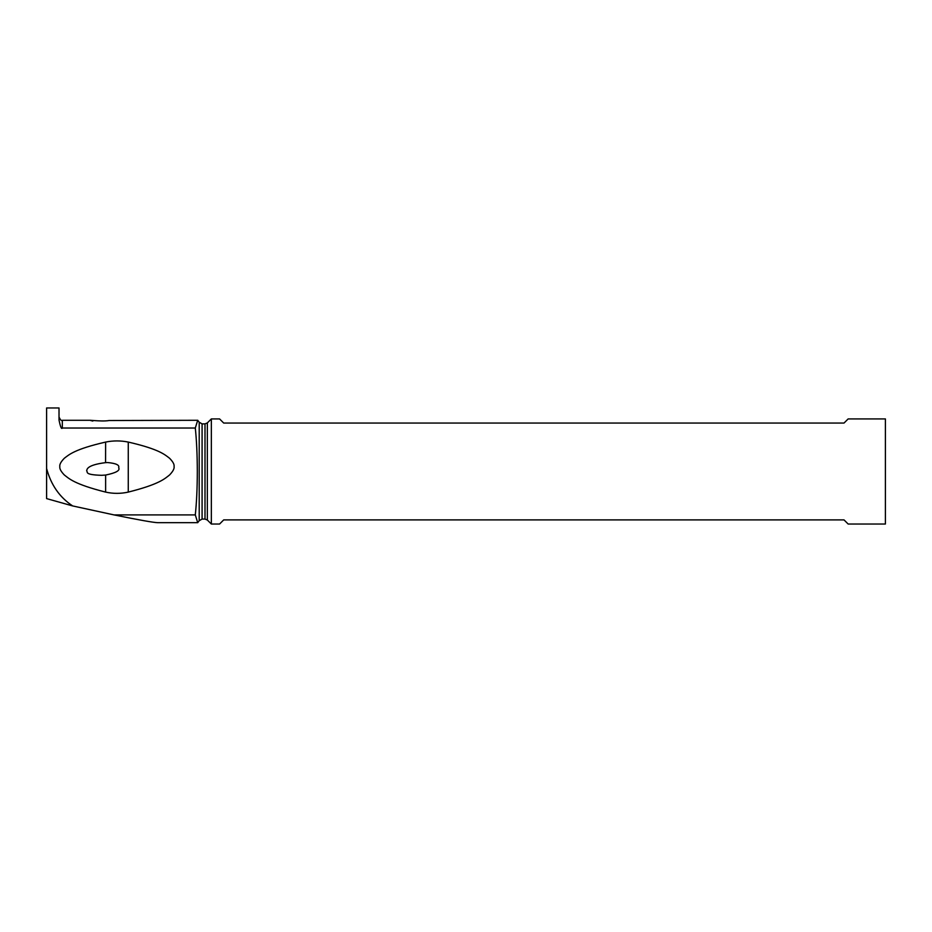 <?xml version="1.0" encoding="UTF-8"?>
<svg xmlns="http://www.w3.org/2000/svg" width="932" height="932" viewBox="0 0 932 932"><rect width="100%" height="100%" fill="white"/><g stroke="black" fill="none" stroke-linecap="round" stroke-linejoin="round"><path stroke-width="1.4" d="M197.794 522.666L157.694 522.666C153.733 522.596 139.194 520.021 114.065 514.918L72.661 505.936L46.6 498.597L46.6 407.971L59.019 407.971L59.019 420.017C60.394 426.856 61.5 429.524 62.328 428.021L62.328 420.285C61.419 420.996 60.312 419.889 59.019 416.977M72.661 505.936C59.601 497.304 50.911 484.815 46.6 468.481M114.065 514.918L195.301 514.918C196.594 502.639 197.269 488.158 197.316 471.476C197.258 454.793 196.594 440.312 195.301 428.021L62.328 428.021M128.267 492.096C120.717 493.774 113.168 493.774 105.631 492.096C74.164 484.162 68.956 478.547 64.296 474.947C60.964 471.464 59.473 468.714 59.823 466.699C59.38 464.579 60.895 461.771 64.343 458.241C68.968 454.758 74.362 449.271 105.631 442.071C113.168 440.545 120.717 440.545 128.267 442.071C159.535 449.271 164.929 454.769 169.554 458.241C172.898 461.643 174.412 464.369 174.074 466.419C174.517 468.505 173.037 471.336 169.601 474.936C164.941 478.535 159.745 484.162 128.267 492.096L128.267 442.071M195.301 428.021L197.701 420.32L199.215 422.231L199.215 520.72L197.701 522.631L195.301 514.918M197.794 420.285L109.195 420.518C100.714 422.021 83.95 419.039 92.827 421.066M211.343 418.922L211.343 524.029L219.579 524.029L223.715 519.893L844.019 519.893L848.155 524.029L885.4 524.029L885.4 418.922L848.155 418.922L844.019 423.058L223.715 423.058L219.579 418.922L211.343 418.922L207.347 422.918L207.347 520.033L211.343 524.029M105.631 475.052C115.987 472.92 120.333 470.497 118.667 467.759C119.739 465.045 116.011 463.309 107.483 462.54L105.631 462.633C85.558 465.126 87.095 470.031 86.641 470.8C88.225 471.872 83.519 474.784 101.646 475.308L105.631 475.052L105.631 492.096M105.572 462.633L105.631 442.071M199.215 422.231L202.081 423.885L202.081 519.066L199.215 520.72M202.081 423.885L205.005 423.885L205.005 519.066L207.347 520.033M62.328 420.285L90.754 420.285M202.081 519.066L205.005 519.066M207.347 422.918L205.005 423.885"/></g></svg>
